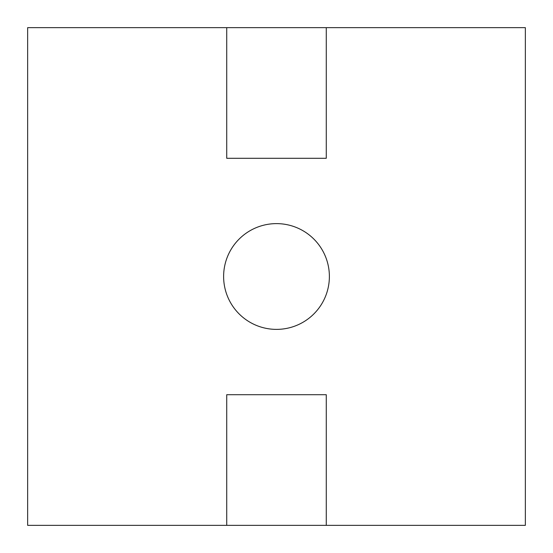 <?xml version="1.0" encoding="UTF-8"?>
<svg xmlns="http://www.w3.org/2000/svg" width="553" height="553" viewBox="0 0 553 553"><rect width="100%" height="100%" fill="white"/><g stroke="black" fill="none" stroke-linecap="round" stroke-linejoin="round"><path stroke-width="0.41" stroke-dasharray="2.77 2.07" d="M223.619 276.5A52.881 52.881 0 0 0 276.5 329.381A52.881 52.881 0 0 0 329.381 276.5A52.881 52.881 0 0 0 276.5 223.619A52.881 52.881 0 0 0 223.619 276.5M326.27 394.704L326.27 525.35L226.73 525.35L226.73 394.704L226.73 525.35L226.73 394.704L326.27 394.704L326.27 525.35L326.27 394.704L226.73 394.704L326.27 394.704M326.27 525.35L525.35 525.35L525.35 27.65L326.27 27.65L326.27 158.296L226.73 158.296L226.73 27.65L226.73 158.296L326.27 158.296L226.73 158.296L226.73 27.65L27.65 27.65L27.65 525.35L226.73 525.35M226.73 27.65L326.27 27.65L326.27 158.296L326.27 27.65"/><path stroke-width="0.83" d="M223.619 276.5A52.881 52.881 0 0 0 276.5 329.381A52.881 52.881 0 0 0 329.381 276.5A52.881 52.881 0 0 0 276.5 223.619A52.881 52.881 0 0 0 223.619 276.5M326.27 525.35L326.27 394.704L226.73 394.704L226.73 525.35L525.35 525.35L525.35 27.65L27.65 27.65L27.65 525.35L226.73 525.35M226.73 27.65L226.73 158.296L326.27 158.296L326.27 27.65"/></g></svg>
